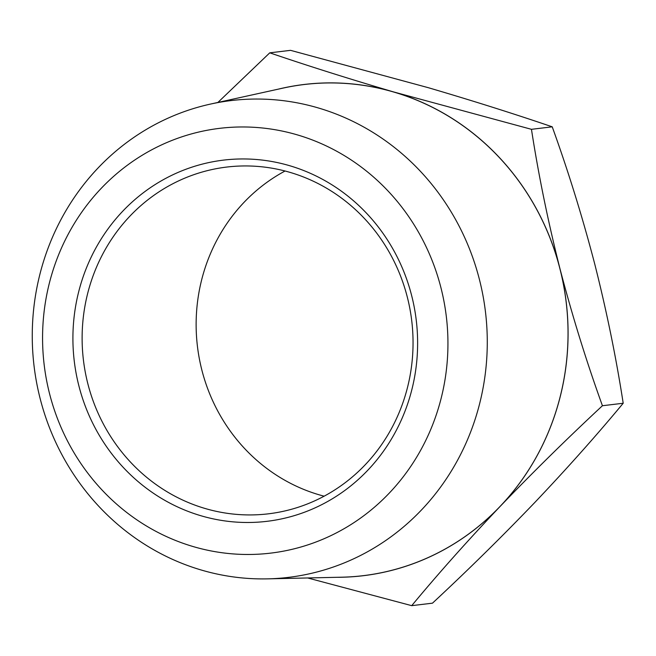 <?xml version="1.0" encoding="UTF-8"?>
<svg xmlns="http://www.w3.org/2000/svg" width="656" height="656" viewBox="0 0 656 656"><rect width="100%" height="100%" fill="white"/><g stroke="black" fill="none" stroke-linecap="round" stroke-linejoin="round"><path stroke-width="0.98" d="M285.057 171.003A174.627 165.328 -96.9 0 0 201.925 370.312A174.627 165.328 -96.9 0 0 324.13 496.182M87.912 384.006A174.627 165.328 -96.9 0 0 268.419 513.82A174.627 165.328 -96.9 0 0 290.977 509.417A174.627 165.328 -96.9 0 0 409.885 308.722A174.627 165.328 -96.9 0 0 226.755 167.059A174.627 165.328 -96.9 0 0 87.912 384.006M411.714 605.66L432.484 603.167C468.089 570.039 502.234 536.436 534.911 502.357C567.202 468.318 596.632 435.281 623.2 403.243C616.156 357.643 606.677 311.288 594.779 264.179C582.503 217.12 568.317 171.339 552.229 126.821C514.099 113.816 472.837 100.786 428.45 87.732L290.542 50.34L269.772 52.833C307.902 65.846 349.164 78.876 393.551 91.922L531.458 129.322C538.502 174.922 547.981 221.269 559.88 268.378C572.155 315.438 586.341 361.226 602.429 405.736C566.825 438.864 532.68 472.468 500.003 506.547C467.712 540.577 438.282 573.615 411.714 605.66L307.672 577.961M290.452 516.739A181.909 172.216 -96.9 0 0 366.704 213.413A181.909 172.216 -96.9 0 0 78.622 292.01A181.909 172.216 -96.9 0 0 290.452 516.739M623.2 403.243L602.429 405.736M552.229 126.821L531.458 129.322M217.907 102.443L269.772 52.833M192.118 133.726A213.922 202.524 -96.9 0 0 102.443 490.434A213.922 202.524 -96.9 0 0 441.226 397.995A213.922 202.524 -96.9 0 0 192.118 133.726M336.848 577.305A247.394 234.208 -96.9 0 0 500.003 506.547A247.394 234.208 -96.9 0 0 559.88 268.378A247.394 234.208 -96.9 0 0 393.551 91.922A247.394 234.208 -96.9 0 0 278.193 89.175M40.221 398.881A240.121 227.32 83.1 0 1 200.113 106.633A240.121 227.32 83.1 0 1 210.51 104.074A240.121 227.32 83.1 0 1 485.465 311.862A240.121 227.32 83.1 0 1 267.558 578.863A240.121 227.32 83.1 0 1 40.221 398.881M210.51 104.074L282.941 88.125A247.337 234.159 83.1 0 1 566.169 302.162A247.337 234.159 83.1 0 1 341.702 577.198L267.558 578.863"/></g></svg>
